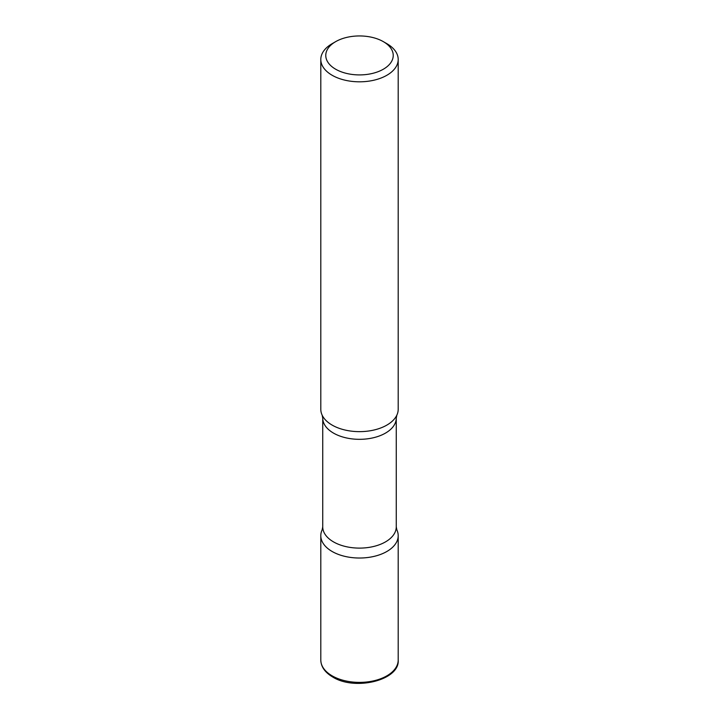 <?xml version="1.0" encoding="UTF-8"?>
<svg xmlns="http://www.w3.org/2000/svg" width="719" height="719" viewBox="0 0 719 719"><rect width="100%" height="100%" fill="white"/><g stroke="black" fill="none" stroke-linecap="round" stroke-linejoin="round"><path stroke-width="1.08" d="M322.849 528.519A38.7 22.343 0 0 0 320.8 535.682A38.7 22.343 0 0 0 332.142 551.482A38.7 22.343 0 0 0 374.311 556.326A38.7 22.343 0 0 0 398.2 535.682A38.7 22.343 0 0 0 396.151 528.519M335.638 41.657L332.133 43.679A38.7 22.343 0 0 0 320.8 59.479L320.8 409.3A38.7 22.343 0 0 0 332.142 425.1A38.7 22.343 0 0 0 374.311 429.944A38.7 22.343 0 0 0 398.2 409.3L398.2 59.479A38.7 22.343 0 0 0 386.867 43.679A38.7 22.343 0 0 0 386.858 43.679L383.362 41.657A33.739 19.485 0 0 0 335.638 41.657A33.739 19.485 0 0 0 335.638 69.204A33.739 19.485 0 0 0 383.362 69.204A33.739 19.485 0 0 0 383.362 41.657L386.867 43.679M320.8 59.479A38.7 22.343 0 0 0 332.142 75.27A38.7 22.343 0 0 0 374.311 80.115A38.7 22.343 0 0 0 398.2 59.479M396.843 529.822A38.7 22.343 180 0 1 386.858 551.482A38.7 22.343 180 0 1 340.087 555.014A38.7 22.343 180 0 1 322.157 529.822L322.741 526.892A36.759 21.228 180 0 0 345.435 546.494A36.759 21.228 180 0 0 385.492 541.892A36.759 21.228 180 0 0 396.259 526.892L396.843 529.822M322.741 418.099A36.759 21.228 180 0 0 345.435 437.709A36.759 21.228 180 0 0 385.492 433.108A36.759 21.228 180 0 0 396.259 418.099L396.843 415.169A38.7 22.343 180 0 1 386.858 425.1A38.7 22.343 180 0 1 322.157 415.169L322.741 418.099L322.741 526.892M398.2 660.042C399.944 680.183 355.042 691.193 332.654 676.974C324.934 672.4 320.989 666.756 320.8 660.042A38.7 22.343 0 0 0 332.142 675.842A38.7 22.343 0 0 0 374.311 680.686A38.7 22.343 0 0 0 398.2 660.042L398.2 535.682M320.8 660.042L320.8 535.682M396.259 418.099L396.259 526.892"/></g></svg>
